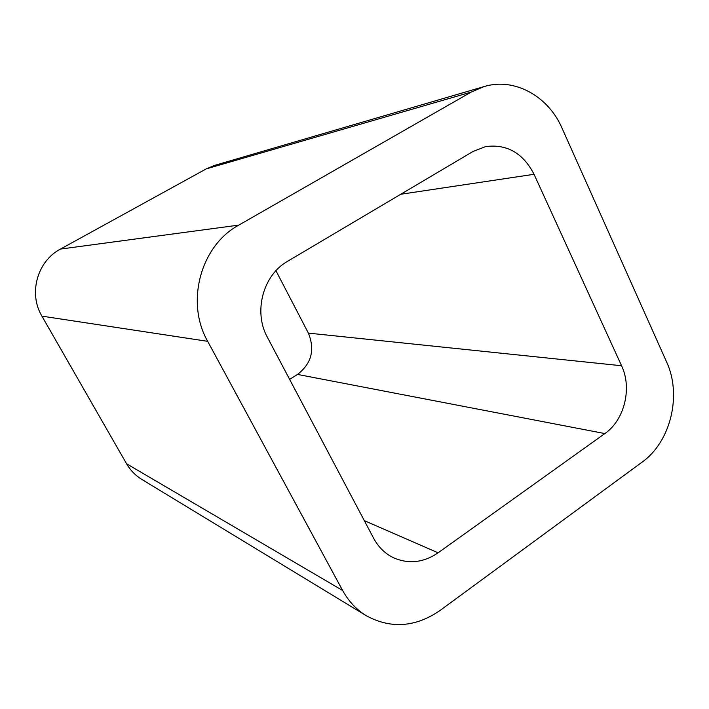 <?xml version="1.0" encoding="UTF-8"?>
<svg xmlns="http://www.w3.org/2000/svg" width="709" height="709" viewBox="0 0 709 709"><rect width="100%" height="100%" fill="white"/><g stroke="black" fill="none" stroke-linecap="round" stroke-linejoin="round"><path stroke-width="1.06" d="M206.266 168.875L60.469 249.072L238.818 225.107L471.113 92.117L484.105 86.569L214.703 165.365L206.266 168.875L471.113 92.117M366.349 615.758L141.738 479.373C135.419 475.491 130.359 470.289 126.565 463.757L342.651 590.508C348.571 601.285 356.467 609.705 366.349 615.758C390.969 629.069 415.554 627.297 440.103 610.44L642.124 462.117C670.723 441.884 682.049 395.002 666.602 361.944L561.971 128.028C548.199 96.061 514.335 77.281 484.105 86.569M342.651 590.508L207.684 341.339C185.279 302.22 200.629 245.642 238.818 225.107M126.565 463.757L41.92 316.134L207.684 341.339M60.469 249.072C37.258 261.125 28.236 293.482 41.92 316.134M373.652 538.299L267.453 337.422C253.175 311.836 263.012 275.03 287.615 261.275L473.018 151.469L485.638 146.586C506.953 143.847 523.082 153.082 534.045 174.29L621.571 365.755C632.295 388.151 624.487 420.082 604.857 433.571L438.109 552.807C423.539 562.671 408.676 564.32 393.504 557.753C385.04 553.623 378.429 547.144 373.652 538.299M275.952 270.714L308.38 333.115L621.571 365.755M289.635 379.386L297.523 374.423C311.526 363.566 315.142 349.794 308.38 333.115M400.753 194.266L534.045 174.29M297.523 374.423L604.857 433.571M364.32 520.645L438.109 552.807"/></g></svg>
